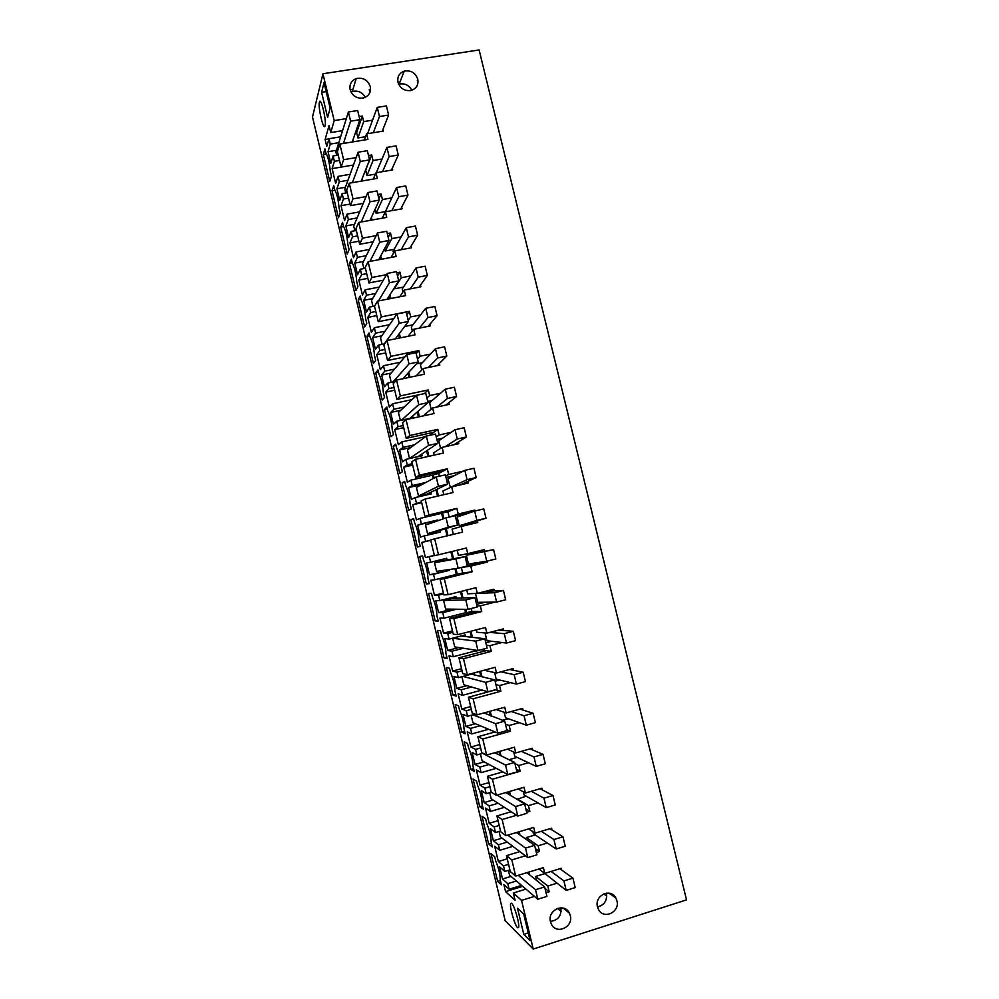 <?xml version="1.0" encoding="UTF-8"?>
<svg xmlns="http://www.w3.org/2000/svg" width="999" height="999" viewBox="0 0 999 999"><rect width="100%" height="100%" fill="white"/><g stroke="black" fill="none" stroke-linecap="round" stroke-linejoin="round"><path stroke-width="1.5" d="M352.859 140.26L353.246 141.833M365.559 136.701L357.942 137.962L356.655 132.592L355.407 132.792M356.144 157.592L343.594 159.703L339.835 144.043L367.944 139.398L366.608 133.841L364.36 139.997M366.608 133.841L383.329 131.094L382.929 129.433L382.192 131.281M372.552 120.167L363.661 121.616L357.942 137.962M363.661 121.616L362.325 116.059L356.655 132.592M328.933 138.873L325.125 139.498L326.773 146.366L328.983 138.724L340.659 136.801M325.125 139.498L329.046 125.487L330.744 132.567L342.57 130.644M356.943 128.297L358.191 128.097M362.325 116.059L359.116 116.571M346.316 118.631L334.203 120.592L330.744 132.567M533.229 949.05L505.182 920.678L312.487 117.008L322.952 73.751L479.12 49.95L686.513 899.887L533.229 949.05L521.54 900.386L534.44 896.378M322.952 73.751L334.203 120.592M382.03 159.016L373.039 160.539L371.69 154.97L368.494 155.507M366.084 196.591L353.009 198.888L349.25 183.204L377.322 178.359L375.986 172.79L392.694 169.917L392.295 168.244L391.446 170.13M391.558 197.914L382.43 199.525L381.081 193.956L377.884 194.518M376.186 235.627L362.45 238.149L358.666 222.427L386.725 217.382L385.389 211.8L402.085 208.816L401.685 207.143L400.686 209.066M401.136 236.888L391.845 238.599L390.497 233.004L387.3 233.591M386.501 274.688L371.89 277.472L368.107 261.726L396.153 256.481L394.805 250.886L411.488 247.777L411.089 246.104L409.902 248.077M410.789 275.911L401.273 277.734L399.925 272.14L396.728 272.739M420.529 314.985L410.714 316.933L409.365 311.326L381.356 316.87L377.572 301.099L405.582 295.642L404.233 290.047L420.904 286.813L420.504 285.14L419.081 287.163M430.419 354.096L420.179 356.206L418.818 350.599L390.846 356.343L387.05 340.547L415.035 334.877L413.686 329.27L430.344 325.911L429.945 324.238L428.171 326.361M440.559 393.231L429.657 395.554L428.296 389.935L400.337 395.891L396.541 380.057L424.513 374.188L423.151 368.569L439.797 365.097L439.398 363.411L437.137 365.646M451.236 432.305L439.148 434.977L437.799 429.345L409.852 435.502L406.044 419.642L433.991 413.574L432.642 407.942L449.275 404.345L448.863 402.659L445.829 405.082M463.374 471.103L448.663 474.475L447.302 468.818L419.393 475.187L415.572 459.303L443.494 453.022L442.145 447.377L458.766 443.656L458.354 441.97L453.883 444.755M475.012 510.988L474.8 510.102L458.204 514.035L456.83 508.379L428.946 514.947L425.124 499.038L453.022 492.544L451.66 486.9L468.269 483.054L467.857 481.368L459.927 484.99M474.587 551.997L474.875 553.171L466.346 555.257L493.593 549.637L484.74 551.311L484.328 549.612L467.744 553.671L466.383 548.001L438.511 554.782L434.69 538.836L462.562 532.142L461.201 526.485L477.784 522.514L477.385 520.816L467.794 523.713L468.044 524.85M476.136 593.431L494.368 592.719L503.446 590.434L494.293 590.896L493.881 589.198L477.31 593.381L475.949 587.699L448.101 594.692L444.268 578.721L472.115 571.815L470.754 566.146L487.325 562.05L487.1 561.113M489.847 632.392L504.245 633.666L513.311 631.293L503.858 630.556L503.446 628.858L486.9 633.154L485.526 627.472L457.704 634.665L453.858 618.668L481.693 611.55L480.319 605.869L495.154 602.097M500.874 671.84L514.148 674.675L523.201 672.24L513.449 670.292L513.036 668.581L496.503 673.014L495.129 667.307L467.332 674.725L463.474 658.691L491.283 651.36L489.91 645.679L502.01 642.507M511.251 711.525L524.063 715.771L533.116 713.261L523.051 710.089L522.639 708.378L506.118 712.936L504.745 707.23L476.973 714.847L473.114 698.788L500.899 691.258L499.525 685.551L510.389 682.617M521.366 751.348L533.99 756.942L543.044 754.37L532.679 749.962L532.267 748.251L515.759 752.934L514.373 747.215L486.625 755.057L482.767 738.96L510.514 731.218L509.14 725.499L519.318 722.664M531.343 791.283L543.943 798.189L552.984 795.541L542.32 789.909L541.908 788.199L525.412 793.006L524.025 787.274L496.303 795.329L492.432 779.208L520.167 771.24L518.781 765.521L528.521 762.736M526.673 812.287L529.832 811.35L528.446 805.619L537.862 802.846M541.258 831.305L553.921 839.522L562.949 836.8L551.972 829.932L551.56 828.221L535.077 833.154L533.691 827.409L505.993 835.676L502.11 819.53L516.595 815.259M536.351 852.484L539.51 851.535L538.124 845.791L547.315 843.019M551.123 871.415L563.911 880.931L572.939 878.133L561.65 870.029L561.238 868.306L544.767 873.376L543.381 867.619L515.709 876.098L511.825 859.914L525.412 855.806M546.053 892.769L549.2 891.782L547.814 886.026L556.818 883.241M570.267 915.484L569.393 913.123C564.472 902.222 547.14 910.064 550.499 921.752L551.261 923.888C556.043 935.101 573.676 927.247 570.267 915.484M417.769 79.196C415.372 72.727 410.864 70.042 404.233 71.129C399.2 73.077 397.115 76.798 397.989 82.28C400.162 88.387 404.408 91.134 410.726 90.547C416.283 88.849 418.631 85.065 417.769 79.196M350.162 89.735C352.385 95.941 356.73 98.714 363.199 98.039C368.793 96.279 371.153 92.47 370.279 86.601C367.769 79.932 363.087 77.26 356.231 78.571C351.311 80.644 349.288 84.353 350.162 89.735L352.934 89.311M597.489 906.867L598.501 909.502C603.683 919.992 620.217 912.037 616.907 900.711L615.771 897.864C610.489 887.674 594.23 895.616 597.489 906.867C604.283 905.181 607.28 900.711 606.468 893.431L606.393 893.156M365.284 97.34C362.262 92.145 357.917 90.21 352.26 91.508L351.011 92.033M369.268 89.598L369.942 92.37M325.075 125.774C326.71 120.916 320.804 96.116 319.443 102.11L319.418 102.21C317.869 107.38 323.688 131.668 325.062 125.787L325.075 125.774M411.763 90.272C408.941 85.077 404.72 83.042 399.138 84.128L398.688 84.278M339.835 144.043L337.425 151.711L341.121 167.108L332.105 168.594L334.403 161.314L339.523 160.452M328.983 138.724L330.269 144.093L328.034 151.698L336.438 150.3M338.823 142.682L330.269 144.093M334.403 161.314L333.104 155.931L338.224 155.07M397.989 82.28L399.987 81.968M417.282 80.332L417.932 83.054M333.104 155.931L330.819 163.337L328.034 151.698M321.603 92.333L327.622 117.407L330.145 108.179L324.013 82.642L321.603 92.333L326.173 91.621M323.326 154.533L324.925 148.926L325.899 152.947C328.034 156.693 329.495 162.737 330.244 171.104L331.468 176.174L329.782 181.443L323.326 154.533L326.573 153.996M343.594 159.703L341.121 167.108L353.459 165.022M368.531 162.462L365.709 170.205L366.995 175.587L375.424 174.138M332.105 168.594L335.664 183.429L338.024 176.386L339.31 181.781L336.925 188.761L339.722 200.424L342.158 193.631L343.456 199.026L348.564 198.127M521.54 900.386L513.324 893.006L515.084 900.336L505.569 891.62L503.871 884.502L509.115 889.21L521.553 885.376M430.744 540.309L421.803 542.457L425.424 557.542L429.308 556.718L430.619 562.2L426.698 562.937L429.545 574.8L433.516 574.275L434.84 579.757L430.856 580.194L434.478 595.304L438.524 595.129L439.835 600.611L435.764 600.711L438.611 612.599L442.744 612.699L444.056 618.194L439.922 618.006L443.556 633.141L447.752 633.591L449.075 639.098L444.842 638.548L447.689 650.461L451.985 651.211L453.309 656.705L449.013 655.868L452.647 671.041L457.005 672.14L458.329 677.647L453.933 676.46L456.793 688.386L461.238 689.772L462.562 695.292L458.116 693.818L461.763 709.003L466.271 710.739L467.594 716.258L463.037 714.422L465.909 726.373L470.517 728.408L471.84 733.94L467.232 731.817L470.891 747.04L475.549 749.412L476.885 754.944L472.165 752.472L475.037 764.435L479.807 767.12L481.131 772.652L476.373 769.892L480.032 785.139L484.852 788.161L486.188 793.706L481.306 790.571L484.19 802.559L489.11 805.893L490.447 811.438L485.514 808.029L489.185 823.301L494.168 826.972L495.504 832.517L490.472 828.745L493.356 840.746L498.439 844.742L499.762 850.286L494.68 846.228L498.351 861.538L503.496 865.858L504.832 871.415L499.637 866.982L502.534 879.008L507.779 883.653L509.115 889.21M421.803 542.457L430.706 540.159M421.703 502.684L412.762 504.77L416.371 519.842L420.104 518.381L421.416 523.863L417.644 525.224L420.492 537.075L424.313 535.901L425.624 541.383M412.762 504.77L421.516 501.885M412.687 465.147L403.733 467.157L407.342 482.205L410.914 480.119L412.225 485.576L408.616 487.587L411.451 499.4L415.122 497.602L416.433 503.071M403.733 467.157L407.255 464.835L412.337 463.686M403.683 427.659L394.73 429.62L398.326 444.63L401.748 441.92L403.059 447.377L399.6 450L402.435 461.813L405.944 459.378L407.255 464.835M394.73 429.62L398.089 426.66L403.184 425.549M394.705 390.234L385.739 392.132L389.335 407.117L392.595 403.783L393.906 409.228L390.597 412.487L393.431 424.275L396.778 421.216L398.089 426.66M385.739 392.132L388.936 388.549L394.043 387.475M385.726 352.884L376.76 354.72L380.344 369.68L383.466 365.721L384.765 371.153L381.618 375.037L384.44 386.8L387.637 383.117L388.936 388.549M376.76 354.72L379.807 350.512L384.915 349.475M376.773 315.597L367.794 317.37L371.378 332.305L374.338 327.722L375.636 333.142L372.652 337.662L375.462 349.4L378.509 345.08L379.807 350.512M367.794 317.37L370.691 312.537L375.799 311.538M367.832 278.371L358.853 280.082L362.425 294.98L365.234 289.785L366.533 295.204L363.698 300.337L366.508 312.063L369.393 307.118L370.691 312.537M358.853 280.082L361.601 274.638L366.708 273.664M358.916 241.209L349.925 242.857L353.496 257.742L356.144 251.923L357.442 257.33L354.757 263.087L357.567 274.787L360.302 269.231L361.601 274.638M349.925 242.857L352.522 236.8L357.63 235.864M350 204.108L341.009 205.694L344.568 220.554L347.078 214.123L348.376 219.518L345.829 225.886L348.639 237.575L351.223 231.393L352.522 236.8M341.009 205.694L343.456 199.026M523.776 934.34L530.119 940.658L523.738 914.122L517.519 908.303L523.776 934.34L528.259 932.916M488.661 844.018L492.37 847.015L491.121 841.782C491.171 836.725 489.685 830.494 486.625 823.064L485.639 818.918L482.005 816.27L488.661 844.018L491.458 843.181M446.328 667.469L452.934 695.017L456.181 696.141L454.945 690.946C454.807 685.139 453.321 678.945 450.487 672.352L449.488 668.231L446.328 667.469M361.188 300.087L360.214 296.041L358.179 299.85L364.672 326.948L366.795 323.464L365.572 318.356C364.985 310.714 363.524 304.62 361.188 300.087M357.942 286.551L356.718 281.443C356.094 273.626 354.633 267.545 352.335 263.212L351.373 259.166L349.438 263.424L355.931 290.484L357.942 286.551M340.721 227.073L347.202 254.071L349.101 249.7L347.877 244.605C347.215 236.601 345.754 230.532 343.506 226.398L342.545 222.352L340.721 227.073L343.631 226.548M338.486 217.732L340.272 212.899L339.061 207.817C338.336 199.638 336.888 193.581 334.69 189.635L333.728 185.614L332.018 190.772L338.486 217.732M393.256 446.153L395.741 444.155L396.715 448.226C399.263 453.583 400.736 459.715 401.136 466.62L402.372 471.765L399.8 473.426L393.256 446.153L396.079 445.529M384.465 409.478L390.996 436.713L393.456 434.602L392.22 429.458C391.77 422.365 390.309 416.246 387.812 411.101L386.838 407.03L384.465 409.478L387.287 408.878M370.042 337.025L369.068 332.967L366.92 336.338L373.426 363.474L375.661 360.452L374.438 355.332C373.901 347.864 372.44 341.77 370.042 337.025M375.686 372.877L377.947 369.967L378.921 374.026C381.368 378.971 382.829 385.09 383.316 392.37L384.553 397.49L382.205 400.062L375.686 372.877L378.509 372.29M473.002 766.233C472.964 760.801 471.466 754.582 468.519 747.577L467.532 743.443L464.135 741.733L470.766 769.392L474.25 771.44L473.002 766.233M444.043 657.929L437.45 630.419L440.497 630.731L441.483 634.84C444.28 641.221 445.754 647.402 445.929 653.396L447.177 658.578L444.043 657.929L446.84 657.192M461.85 732.18L455.219 704.57L458.504 705.806L459.49 709.927C462.387 716.733 463.873 722.939 463.961 728.558L465.209 733.753L461.85 732.18L464.647 731.405M436.938 615.908C436.725 609.74 435.239 603.558 432.505 597.39L431.518 593.281L428.571 593.443L435.164 620.903L438.186 621.091L436.938 615.908M426.298 583.94L419.73 556.53L422.552 555.906L423.526 560.002C426.223 565.971 427.697 572.127 427.972 578.496L429.208 583.666L426.298 583.94L429.108 583.241M410.889 519.667L413.598 518.593L414.585 522.677C417.22 528.446 418.693 534.59 419.006 541.146L420.242 546.303L417.445 547.04L410.889 519.667L413.698 519.005M479.707 806.668L473.064 778.97L476.573 781.143L477.572 785.289C480.569 792.507 482.067 798.738 482.055 803.97L483.304 809.19L479.707 806.668L482.505 805.856M411.301 509.003L410.065 503.846C409.702 497.115 408.229 490.984 405.644 485.427L404.657 481.343L402.06 482.879L408.616 510.202L411.301 509.003M511.663 903.271L510.639 903.521C509.428 906.555 514.772 925.374 517.532 927.696L518.618 927.497C519.855 924.45 514.348 905.269 511.663 903.271M500.199 879.644C500.312 874.787 498.813 868.543 495.704 860.901L494.705 856.742L490.971 853.621L497.639 881.418L501.461 884.889L500.199 879.644M362.637 180.894L362.125 178.771M361.526 180.295L361.713 181.056M375.986 172.79L373.364 179.033M371.69 154.97L368.768 162.425M373.039 160.539L366.995 175.587M349.25 183.204L346.665 190.235L350.374 205.657L363.236 203.384M347.952 180.282L339.31 181.781M342.158 193.631L347.277 192.732M338.024 176.386L350.112 174.326M345.429 187.288L336.925 188.761M332.018 190.772L335.115 190.235M353.009 198.888L350.374 205.657M372.053 220.017L371.416 217.345M370.779 218.731L371.128 220.192M384.902 211.688L376.074 213.274L375.1 209.253M385.389 211.8L382.292 218.182M381.081 193.956L378.908 198.764M382.43 199.525L376.074 213.274M358.666 222.427L355.931 228.808L359.652 244.268L373.164 241.77M357.13 217.944L348.376 219.518M351.223 231.393L356.331 230.469M347.078 214.123L359.677 211.875M354.445 224.338L345.829 225.886M362.45 238.149L359.652 244.268M381.481 259.228L380.706 255.994M380.045 257.243L380.557 259.403M394.155 249.35L385.152 251.024L384.603 248.701M394.805 250.886L391.108 257.417M390.497 233.004L388.211 237.362M391.845 238.599L385.152 251.024M368.107 261.726L365.222 267.457L368.931 282.942L383.316 280.195M366.346 255.669L357.442 257.33M360.302 269.231L365.409 268.256M356.144 251.923L369.393 249.463M363.511 261.438L354.757 263.087M349.438 263.424L352.272 262.899M371.89 277.472L368.931 282.942M390.934 298.501L390.022 294.717M389.323 295.829L390.01 298.676M403.471 287.063L394.255 288.848L394.106 288.212M404.233 290.047L399.762 296.778M399.925 272.14L397.515 276.036M401.273 277.734L394.255 288.848M377.572 301.099L374.513 306.181L378.246 321.69L393.781 318.606M375.624 293.444L366.533 295.204M369.393 307.118L374.563 306.106M365.234 289.785L379.32 287.075M372.639 298.601L363.698 300.337M358.179 299.85L361.001 299.3M381.356 316.87L378.246 321.69M400.399 337.837L399.35 333.504M398.626 334.478L399.475 338.024M412.874 324.825L404.632 326.486M413.686 329.27L408.129 336.276M409.365 311.326L406.855 314.772M410.714 316.933L408.179 320.317M387.05 340.547L383.828 344.967L387.562 360.514L404.77 356.968M384.99 331.268L375.636 333.142M378.509 345.08L384.652 343.843M374.338 327.722L389.56 324.687M381.843 335.801L372.652 337.662M366.92 336.338L369.742 335.764M390.846 356.343L387.562 360.514M409.877 377.26L408.703 372.365M407.929 373.201L408.953 377.447M422.427 362.625L416.496 363.861M423.151 368.569L416.021 375.974M418.818 350.599L416.196 353.584M420.179 356.206L417.532 359.128M396.541 380.057L393.169 383.828L396.903 399.4L424.275 393.643M394.48 369.131L384.765 371.153M403.571 378.584L402.859 378.733M387.637 383.117L395.229 381.518M383.466 365.721L400.312 362.237M391.183 373.052L381.618 375.037M400.337 395.891L396.903 399.4M419.38 416.745L418.069 411.288M417.27 411.988L418.456 416.945M432.217 400.437L427.709 401.411M424.762 415.572L424.55 414.672L432.642 407.942M428.296 389.935L424.413 393.531M429.657 395.554L426.898 398.027M406.044 419.642L402.51 422.764L406.256 438.349L433.741 432.28L429.52 435.352L424.138 436.538L423.551 438.136M404.208 407.018L393.906 409.228M396.778 421.216L412.974 417.694L412.587 416.059L409.965 418.344M392.595 403.783L411.975 399.637M400.736 410.302L390.597 412.487M409.852 435.502L406.256 438.349M428.896 456.306L427.447 450.287M424.375 437.537L424.138 436.538M426.61 450.849L427.972 456.518M442.532 438.199L436.875 439.448M434.278 455.094L433.716 452.784L442.145 447.377M437.799 429.345L433.741 432.28M439.148 434.977L436.288 436.988M415.572 459.303L411.875 461.763L415.634 477.385L443.094 471.103L438.711 473.489L439.36 476.198M414.385 444.855L403.059 447.377M405.944 459.378L422.127 455.744L421.728 454.108L417.994 456.605L409.503 458.516L428.608 445.404L437.812 443.356L421.728 454.108M401.748 441.92L423.314 437.15M410.751 447.527L399.6 450M419.393 475.187L415.634 477.385M438.424 495.941L436.85 489.348M434.128 478.034L433.329 474.725L432.467 475.199L433.266 478.496M435.976 489.772L437.512 496.153M454.258 475.686L446.053 477.559M433.329 474.725L438.711 473.489M443.806 494.692L442.907 490.959L451.66 486.9M447.302 468.818L443.094 471.103M448.663 474.475L445.679 476.011M425.124 499.038L421.253 500.824L425.012 516.471L452.46 510.002L447.902 511.7L449.2 517.107M425.849 482.455L412.225 485.576M415.122 497.602L431.293 493.856L430.894 492.22L426.998 494.093L418.519 496.066L438.449 486.276L447.639 484.153L430.894 492.22M410.914 480.119L432.467 475.199M422.015 484.503L408.616 487.587M402.06 482.879L404.882 482.242M426.985 494.105L427.147 494.817M428.946 514.947L425.012 516.471M447.977 535.651L446.266 528.496M443.881 518.618L442.532 512.974L441.633 513.311L442.994 518.931M445.354 528.771L447.065 535.864M474.8 510.102L465.272 513.361L465.472 514.198M465.272 513.361L455.257 515.746M442.532 512.974L447.902 511.7M453.359 534.353L452.11 529.195L461.201 526.485M456.83 508.379L452.46 510.002M458.204 514.035L449.8 516.97M434.69 538.836L430.656 539.972L434.428 555.644L438.511 554.782M437.762 520.766L437.574 520.029L421.416 523.863M424.313 535.901L440.472 532.042L440.072 530.394L436.026 531.643L436.338 533.029M420.104 518.381L441.633 513.311M437.574 520.029L417.644 525.224M433.554 521.453L433.728 522.177M434.353 555.369L425.424 557.542M454.957 568.706L456.343 574.425L457.28 574.313L455.906 568.568M453.534 558.728L451.81 551.548M450.886 551.773L452.597 558.903M477.16 562.674L477.372 563.548L461.338 567.507L462.649 572.989L457.28 574.313M467.744 553.671L458.429 555.456L457.18 550.237M472.115 571.815L462.649 572.989M470.754 566.146L461.338 567.507M487.325 562.05L477.372 563.548M444.268 578.721L440.072 579.183L467.482 572.39M434.84 579.757L456.343 574.425M442.644 559.265L442.982 560.664L434.528 562.737L455.919 558.866L465.097 556.618L447.165 559.902L446.765 558.254L430.619 562.2M433.516 574.275L449.662 570.292L449.475 569.492M429.308 556.718L434.39 555.481M449.662 570.292L429.545 574.8M445.242 570.104L445.429 570.879M440.072 579.183L443.843 594.88L448.101 594.692M443.406 593.069L434.478 595.304M464.722 609.315L465.546 612.712L466.533 612.737L465.709 609.315M462.974 597.989L461.388 591.358M460.464 591.583L462.013 598.026M477.31 593.381L467.669 593.818L466.745 590.009M466.533 612.737L471.89 611.376L471.216 608.541M476.598 604.358L484.927 602.235M481.693 611.55L471.89 611.376M480.319 605.869L476.96 605.881M453.858 618.668L449.513 618.456L476.898 611.463M444.056 618.194L465.546 612.712M451.848 597.589L452.035 598.339L443.593 600.461L465.796 599.949L474.975 597.627L456.368 598.201L455.981 596.553L439.835 600.611M442.744 612.699L456.468 609.215M438.524 595.129L443.593 593.856M438.611 612.599L452.122 609.165M435.164 620.903L437.974 620.192M449.513 618.456L453.284 634.19L457.704 634.665M452.485 630.844L443.556 633.141M474.513 649.987L475.786 651.236L475.524 650.149M472.44 637.325L470.979 631.231M470.054 631.468L471.441 637.212M486.9 633.154L476.91 632.242L476.336 629.845M475.786 651.236L481.118 649.7M485.839 642.757L491.52 641.271M491.283 651.36L481.143 649.825M489.91 645.679L486.438 645.204M463.474 658.691L458.953 657.817L486.326 650.611M453.309 656.705L474.775 651.073M461.076 635.988L452.659 638.249L475.699 641.108L484.865 638.723L465.596 636.563L465.197 634.914L449.075 639.098M451.985 651.211L463.311 648.239M447.752 633.591L452.822 632.292M447.689 650.461L458.853 647.539M458.953 657.817L462.737 673.576L467.332 674.725M461.563 668.681L452.647 671.041M481.918 676.735L480.581 671.191M479.67 671.428L480.881 676.485M496.503 673.014L486.176 670.729L485.939 669.755M495.104 681.218L499.612 680.007M500.899 691.258L495.442 689.747M499.525 685.551L495.929 684.615M473.114 698.788L468.419 697.24L495.766 689.834M462.562 695.292L481.955 690.047M462.924 676.423L485.626 682.342L494.78 679.882L474.837 674.999L474.438 673.351L458.329 677.647M461.238 689.772L471.516 687.012M457.005 672.14L462.075 670.791M456.793 688.386L466.895 685.664M452.934 695.017L455.731 694.268M468.419 697.24L472.215 713.024L476.973 714.847M470.666 706.58L461.763 709.003M491.421 716.208L490.222 711.213M489.298 711.463L490.347 715.808M502.46 720.291L508.229 718.693M510.514 731.218L506.793 729.745M509.14 725.499L505.432 724.088M506.118 712.936L496.253 709.565M482.767 738.96L477.909 736.725L495.054 731.955M471.84 733.94L488.636 729.27M475.212 714.173L467.594 716.258M472.864 714.822L495.566 723.663L504.72 721.128L483.953 712.936M470.517 728.408L480.182 725.736M466.271 710.739L471.341 709.352M465.909 726.373L475.424 723.751M477.909 736.725L481.705 752.547L486.625 755.057M479.782 744.542L470.891 747.04M500.936 755.756L499.862 751.31M498.951 751.573L499.825 755.219M509.003 759.69L517.107 757.392M520.167 771.24L516.321 769.292M518.781 765.521L514.96 763.636M515.759 752.934L507.48 749.163M492.432 779.208L487.412 776.298L502.847 771.877M481.131 772.652L496.266 768.343M483.017 753.221L476.885 754.944M479.807 767.12L489.073 764.485M475.549 749.412L480.619 748.001M475.037 764.435L484.165 761.85M470.766 769.392L473.563 768.593M487.412 776.298L491.221 792.145L496.303 795.329M488.923 782.579L480.032 785.139M510.464 795.379L509.527 791.483M508.616 791.757L509.315 794.692M517.145 799.375L526.123 796.128M529.832 811.35L525.861 808.928M528.446 805.619L517.007 798.788M525.412 793.006L518.231 788.96M502.11 819.53L496.928 815.933L511.176 811.737M490.447 811.438L504.408 807.342M491.321 792.207L486.188 793.706M489.11 805.893L498.114 803.271M484.852 788.161L489.91 786.7M484.19 802.559L493.044 799.987M496.928 815.933L500.736 831.805L505.993 835.676M498.064 820.679L489.185 823.301M520.017 835.064L519.205 831.73M518.294 832.005L518.831 834.24M526.898 839.909L526.336 837.574L535.227 834.914M539.51 851.535L535.427 848.626M538.124 845.791L526.336 837.574M535.077 833.154L528.696 828.908M511.825 859.914L506.468 855.644L519.842 851.61M499.762 850.286L512.874 846.353M500.549 831.018L495.504 832.517M498.439 844.742L507.23 842.107M494.168 826.972L499.225 825.474M493.356 840.746L502.01 838.161M506.468 855.644L510.289 871.54L515.709 876.098M507.23 858.853L498.351 861.538M527.996 872.339L528.359 873.863M528.908 872.052L529.582 874.837M536.675 880.519L535.689 876.435L544.405 873.75M567.245 910.289L567.569 911.637M560.901 907.791C561.575 915.858 558.079 920.379 550.412 921.365M544.767 873.376L538.985 868.968M547.814 886.026L535.689 876.435M549.2 891.782L545.004 888.411M513.324 893.006L525.924 889.11M505.569 891.62L522.677 886.338M503.496 865.858L508.553 864.322M509.877 869.879L504.832 871.415M507.779 883.653L516.408 880.993M502.534 879.008L511.038 876.41M497.639 881.418L500.424 880.569M557.442 908.403L561.138 911.475M603.696 893.905L606.768 896.066M336.713 155.332L335.914 151.998L348.389 112L357.654 110.514L359.865 119.693L352.272 141.995M348.389 112L350.599 121.191L359.865 119.693M343.419 143.456L350.599 121.191M367.595 133.679L377.247 107.38L386.413 105.919L388.623 115.047L382.929 129.433M377.247 107.38L379.458 116.521L388.623 115.047M373.326 132.73L379.458 116.521M345.754 193.007L344.805 189.023L358.079 152.248L367.332 150.687L369.543 159.89L361.201 181.144M358.079 152.248L360.289 161.451L369.543 159.89M352.372 182.667L360.289 161.451M376.273 172.74L386.9 147.415L396.066 145.879L398.276 155.02L392.295 168.244M386.9 147.415L389.111 156.581L398.276 155.02M382.58 171.653L389.111 156.581M354.82 230.744L353.708 226.099L367.769 192.557L377.023 190.946L379.245 200.15L370.03 220.392M367.769 192.557L369.992 201.786L379.245 200.15M361.226 221.978L369.992 201.786M384.203 214.236L396.578 187.525L405.744 185.914L407.954 195.08L401.685 207.143M396.578 187.525L398.801 196.703L407.954 195.08M391.833 210.652L398.801 196.703M363.898 268.544L362.625 263.249L377.497 232.954L386.738 231.268L388.961 240.497L378.708 259.74M377.497 232.954L379.72 242.195L388.961 240.497M369.942 261.388L379.72 242.195M393.556 253.084L393.107 251.211L406.281 227.697L415.434 226.036L417.644 235.215L411.089 246.104M406.281 227.697L408.504 236.9L417.644 235.215M401.061 249.725L408.504 236.9M372.989 306.418L371.553 300.462L387.237 273.426L396.466 271.666L398.701 280.919L387.187 299.225M387.237 273.426L389.46 282.692L398.701 280.919M378.459 300.924L389.46 282.692M402.934 291.995L402.21 288.986L415.996 267.957L425.137 266.221L427.36 275.412L420.504 285.14M415.996 267.957L418.219 277.173L427.36 275.412M410.252 288.873L418.219 277.173M382.093 344.355L380.507 337.737L396.99 313.973L406.218 312.15L408.454 321.416L395.317 338.873M396.99 313.973L399.225 323.251L408.454 321.416M384.253 343.918L399.225 323.251M412.325 330.981L411.326 326.823L425.724 308.291L434.865 306.481L437.087 315.696L429.945 324.238M425.724 308.291L427.959 317.52L437.087 315.696M419.368 328.134L427.959 317.52M391.221 382.355L389.473 375.075L406.768 354.595L415.984 352.697L418.219 361.988L403.459 378.084M406.768 354.595L409.003 363.898L418.219 361.988M392.957 381.993L409.003 363.898M421.74 370.042L420.454 364.735L435.477 348.688L444.605 346.815L446.828 356.044L439.398 363.411M435.477 348.688L437.712 357.942L446.828 356.044M428.346 367.482L437.712 357.942M400.362 420.429L398.451 412.475L416.558 395.292L425.774 393.331L428.009 402.634L412.587 416.059M416.558 395.292L418.793 404.607L428.009 402.634M401.436 420.204L418.793 404.607M431.156 409.165L429.607 402.697L445.242 389.173L454.358 387.225L456.593 396.478L448.863 402.659M445.242 389.173L447.477 398.439L456.593 396.478M437.075 406.98L447.477 398.439M409.503 458.516L407.455 449.937L426.373 436.076L435.576 434.041L437.812 443.356M426.373 436.076L428.608 445.404M440.596 448.364L438.761 440.746L455.032 429.732L464.148 427.722L466.383 436.988L458.354 441.97M455.032 429.732L457.267 439.011L466.383 436.988M445.179 446.703L457.267 439.011M418.519 496.066L416.458 487.475L436.201 476.923L445.392 474.825L447.639 484.153M436.201 476.923L438.449 486.276M450.374 487.487L447.939 478.846L464.835 470.367L473.938 468.281L476.186 477.559L467.857 481.368M464.835 470.367L467.082 479.67L476.186 477.559M450.049 487.562L467.082 479.67M436.026 531.643L427.56 533.678L425.487 525.074L446.041 517.857L455.232 515.684L457.492 525.024L440.072 530.394M446.041 517.857L448.301 527.222L457.492 525.024M427.56 533.678L448.301 527.222M467.794 523.713L459.24 525.761L457.142 517.02L474.662 511.076L483.753 508.916L486.001 518.219L477.385 520.816M474.662 511.076L476.91 520.392L486.001 518.219M459.24 525.761L476.91 520.392M465.097 556.618L467.357 565.983L458.166 568.244L455.919 558.866M434.528 562.737L436.6 571.353L458.166 568.244M447.165 559.902L442.994 560.664M493.593 549.637L495.841 558.953L486.763 561.201L484.503 551.86M466.346 555.257L468.456 564.01L486.763 561.201M484.74 551.311L474.9 553.171M474.975 597.627L477.235 607.017L468.056 609.353L465.796 599.949M443.593 600.461L445.666 609.09L468.056 609.353M456.368 598.201L452.048 598.326M503.446 590.434L505.694 599.762L496.628 602.072L494.368 592.719M475.574 593.568L477.684 602.335L496.628 602.072M494.293 590.896L485.327 591.358M484.865 638.723L487.137 648.126L477.972 650.524L475.699 641.108M452.659 638.249L454.745 646.902L477.972 650.524M465.596 636.563L461.113 636.063M513.311 631.293L515.571 640.646L506.505 643.031L504.245 633.666M485.077 632.991L486.938 640.721L506.505 643.031M503.858 630.556L498.526 630.132M494.78 679.882L497.052 689.31L487.899 691.783L485.626 682.342M461.9 676.698L463.836 684.777L487.899 691.783M474.837 674.999L471.403 674.163M523.201 672.24L525.462 681.618L516.408 684.065L514.148 674.675M494.617 672.589L496.203 679.183L516.408 684.065M513.449 670.292L509.577 669.505M504.72 721.128L506.993 730.569L497.839 733.116L495.566 723.663M471.166 715.284L472.939 722.714L497.839 733.116M484.09 713.498L483.154 713.149M533.116 713.261L535.377 722.652L526.323 725.174L524.063 715.771M504.17 712.275L505.482 717.707L526.323 725.174M523.051 710.089L519.98 709.115M482.567 753.346L505.531 765.059L514.672 762.449L494.767 752.746M514.672 762.449L516.945 771.915L507.804 774.537L505.531 765.059M480.444 753.945L482.067 760.726L507.804 774.537M543.044 754.37L545.317 763.773L536.263 766.37L533.99 756.942M513.748 752.022L514.772 756.305L536.263 766.37M532.679 749.962L530.094 748.863M497.14 795.079L515.509 806.543L524.637 803.858L505.781 792.569M524.637 803.858L526.923 813.336L517.794 816.033L515.509 806.543M489.735 792.669L491.208 798.788L517.794 816.033M552.984 795.541L555.257 804.969L546.228 807.629L543.943 798.189M523.339 791.845L524.088 794.967L546.228 807.629M542.32 789.909L540.084 788.735M507.779 835.139L525.511 848.089L534.627 845.341L516.446 832.554M534.627 845.341L536.913 854.832L527.797 857.604L525.511 848.089M499.05 831.468L500.374 836.925L527.797 857.604M562.949 836.8L565.234 846.24L556.206 848.975L553.921 839.522M532.942 831.73L533.416 833.703L556.206 848.975M551.972 829.932L549.987 828.695M518.206 875.336L535.526 889.722L544.642 886.9L526.885 872.676M544.642 886.9L546.928 896.403L537.812 899.25L535.526 889.722M508.391 870.329L509.54 875.136L537.812 899.25M572.939 878.133L575.212 887.587L566.196 890.396L563.911 880.931M542.569 871.702L566.196 890.396M561.65 870.029L559.852 868.743M352.26 91.508L356.231 78.571M320.679 101.923L319.443 102.11M399.138 84.128L404.233 71.129M615.771 897.864L608.99 893.181M569.393 913.123L563.249 908.103M510.639 903.521L511.613 903.221"/></g></svg>
